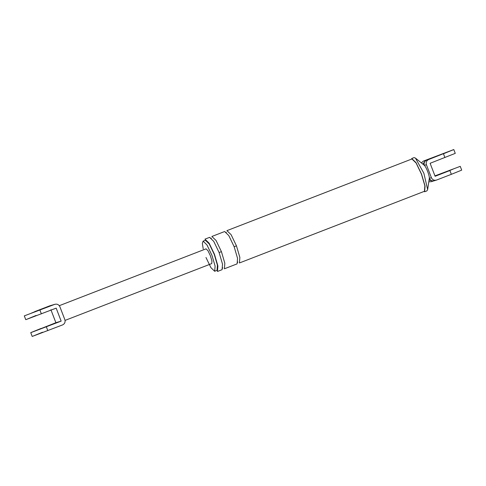 <?xml version="1.0" encoding="UTF-8"?>
<svg xmlns="http://www.w3.org/2000/svg" width="486" height="486" viewBox="0 0 486 486"><rect width="100%" height="100%" fill="white"/><g stroke="black" fill="none" stroke-linecap="round" stroke-linejoin="round"><path stroke-width="0.73" d="M24.318 315.876L54.724 304.364C57.044 303.738 58.763 304.522 59.875 306.709L64.857 319.697C65.501 322.066 64.747 323.804 62.609 324.903L32.453 336.355L42.543 332.217M34.652 311.672L49.712 305.852M38.485 310.524C31.098 313.391 28.571 314.15 36.092 311.247C43.479 308.373 46.006 307.62 38.485 310.524L43.193 308.616M31.383 313.154L36.092 311.247M51.638 305.275L49.457 305.943M53.059 304.85L51.376 305.366M61.157 321.125L55.89 322.704L31.007 332.576L61.157 321.125L56.176 308.142L26.019 319.588L36.104 315.45M41.091 328.439L30.758 332.637M42.525 328.007C35.004 330.917 37.531 330.158 44.919 327.291C52.439 324.381 49.918 325.14 42.525 328.007L37.823 329.915M44.919 327.291L49.627 325.383M54.985 304.272L52.798 304.941M55.89 322.704L50.902 309.722M65.063 320.402L211.744 263.582L211.945 261.061L210.389 255.764L207.947 250.679L206.034 248.838L59.298 305.682M421.356 162.889L423.391 161.091L425.45 160.471L422.929 164.165M425.45 160.471L426.599 160.131C424.46 161.237 423.713 162.974 424.351 165.343L415.463 158.108L414.096 157.598L411.733 158.515L416.04 162.652L421.55 174.128L425.062 186.083L424.618 191.77L426.927 190.876L427.644 189.558L423.865 173.235L415.463 158.108M429.077 180.069L433.05 181.114L436.258 180.154M427.644 189.558L429.332 178.326C430.444 180.513 432.163 181.296 434.484 180.671M436.543 180.057L451.348 174.322L449.896 170.543L435.098 176.278L430.11 163.29L455.267 153.363L453.815 149.585L428.658 159.511C426.52 160.617 425.772 162.354 426.41 164.724L431.398 177.712C432.504 179.899 434.223 180.677 436.543 180.057L436.294 180.142M460.248 166.346L461.7 170.124L451.348 174.322M431.398 177.712L429.332 178.326C429.66 175.902 426.283 167.093 424.351 165.343L426.41 164.724M434.94 175.877L460.248 166.352M446.063 171.692C453.45 168.824 455.977 168.065 448.457 170.975C441.069 173.842 438.542 174.602 446.063 171.692L441.355 173.599M453.165 169.067L448.457 170.975M431.027 181.721L428.822 181.758M423.391 161.091L453.547 149.639L443.457 153.776L444.909 157.555M205.973 257.471L210.9 267.634L214.666 271.267L215.116 266.103L211.945 255.296L206.963 244.92L203.112 241.159L202.352 243.371L203.209 248.887M219.107 252.538L222.521 264.153L222.084 269.681L217.461 271.474L217.892 265.945L214.484 254.33L209.132 243.182L204.946 239.161L209.618 237.35L213.755 241.39L219.107 252.538L221.422 251.645L216.07 240.497L211.884 236.469L224.647 231.524L228.791 235.57L234.143 246.718L236.451 245.825L231.099 234.671L226.913 230.65L411.915 158.983L416.101 163.01L421.453 174.158L424.867 185.774L424.436 191.302L239.428 262.962L239.865 257.44L236.451 245.825M214.715 271.249L217.029 270.35L217.43 265.21L214.253 254.403L209.278 244.027L205.426 240.26L203.063 241.171M442.023 154.208C434.636 157.075 432.109 157.835 439.63 154.925C447.017 152.057 449.544 151.304 442.023 154.208L446.731 152.3M434.921 156.832L439.63 154.925M234.143 246.718L237.551 258.333L237.119 263.862L224.398 268.788L224.83 263.26L221.422 251.645M39.925 310.092L41.371 313.871M46.358 326.859L47.81 330.638M426.599 160.131L428.658 159.511M49.742 305.84L55.009 304.26M24.3 315.87L25.752 319.648M30.733 332.637L32.185 336.415M430.991 181.734L433.05 181.114M211.319 238.176L210.918 238.128M222.837 267.901L222.57 268.211M226.355 232.357L225.947 232.308M237.867 262.082L237.599 262.385"/></g></svg>
